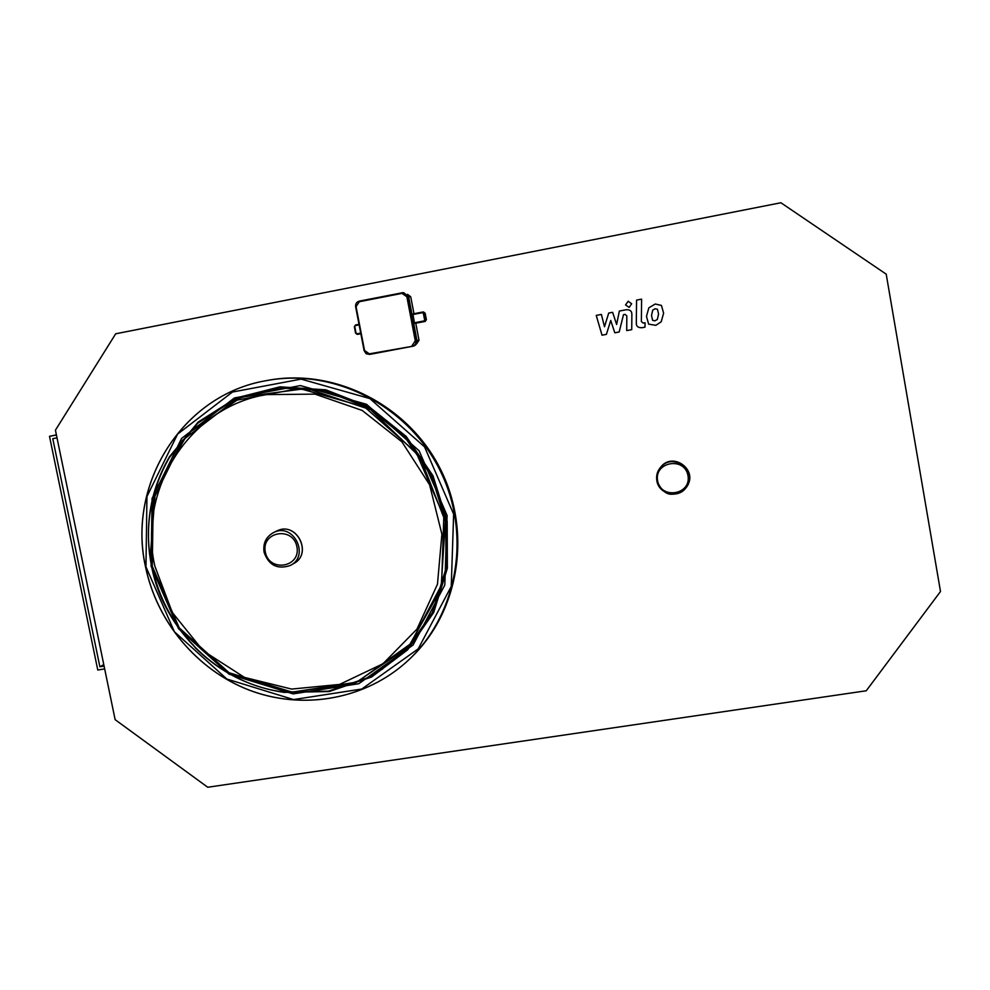 <?xml version="1.0" encoding="UTF-8"?>
<svg xmlns="http://www.w3.org/2000/svg" width="990" height="990" viewBox="0 0 990 990"><rect width="100%" height="100%" fill="white"/><g stroke="black" fill="none" stroke-linecap="round" stroke-linejoin="round"><path stroke-width="1.49" d="M56.393 434.87L49.5 436.318L56.418 435.018M104.668 668.906L97.775 670.02L49.5 436.318M104.086 666.097L99.879 666.777L52.779 438.669L57.012 437.877M99.879 666.777L103.777 664.612M207.739 787.248L115.137 719.668L55.428 430.18L115.694 333.791L780.9 202.752L886.211 274.156L940.5 591.5L866.25 690.773L207.739 787.248M416.716 343.728L419.018 340.251L416.976 340.585C417.236 343.456 415.998 345.337 413.251 346.154L412.248 346.327C415.008 345.498 416.246 343.629 415.973 340.696L407.571 296.641L402.645 292.706L359.321 301.121C356.586 301.962 355.361 303.831 355.633 306.752L364.085 350.559L366.053 353.628L369.542 354.42L412.248 346.327L369.344 353.838L364.53 350.472L356.066 306.665L359.296 301.727L402.014 293.374L406.865 296.765L415.28 340.82L412.013 345.745M407.509 294.339L410.726 296.765L413.956 313.719M423.435 311.999L425.156 313.199L426.393 319.671L425.23 321.416L415.775 323.223L419.018 340.251M415.775 323.223L414.439 322.777L412.867 313.929L422.359 312.098L412.867 313.929M360.843 333.766L358.38 334.236M154.836 566.107L172.248 612.377L203.235 650.851L244.493 677.408L291.629 689.077L339.57 684.424L383.006 663.733L416.988 629.083L437.469 584.211L441.899 534.192L429.611 484.803L401.952 441.887L362.179 410.442L315.018 394.119L265.988 394.626C189.238 407.534 137.573 489.53 154.836 566.107M193.978 645.864C172.433 623.316 158.437 596.797 151.99 566.292L178.646 627.474L227.737 672.297L290.268 692.344L354.618 683.484L408.462 646.878L440.996 589.124L445.314 521.396L420.206 457.256L370.656 409.761L306.789 388.414L241.535 397.139L187.716 433.657L155.393 490.384L150.282 556.293L151.99 566.292L150.282 556.293M151.569 566.367C163.969 630.754 219.743 684.09 283.66 692.035L328.408 691.181L370.619 676.702L406.42 649.712L432.395 612.513L446.007 568.458L445.809 521.619L431.714 476.45L405.021 437.271L368.28 407.831L325.042 390.877L279.44 387.894L235.756 398.995L197.975 422.978L169.439 457.454C150.109 491.151 144.156 527.46 151.569 566.367M657.607 480.793C653.945 461.711 684.659 456.378 687.988 475.596C691.577 494.74 660.899 499.913 657.607 480.793M687.58 485.261C697.109 470.089 674.314 452.653 661.976 465.659L659.847 468.159M606.4 334.373L610.731 320.463L614.802 332.801L619.183 331.984L623.502 314.672L625.074 314.375L626.831 315.921L626.707 330.586L631.731 329.645L631.868 314.634C631.991 311.169 630.073 309.536 626.138 309.746L619.369 311.046L616.621 324.485L612.624 312.32L608.714 313.05L604.494 326.762L601.388 314.436L596.228 315.414L602.031 335.189L606.4 334.373M657.447 309.239L655.095 308.756L652.744 310.13L651.519 315.439L652.62 320.339L654.935 320.834L657.323 319.461L658.56 314.115L657.447 309.239M648.858 307.803L646.47 316.379L648.648 324.138L655.838 325.326L661.209 321.787L663.622 313.162L661.431 305.427L655.269 304.004L648.858 307.803M636.57 300.094L636.31 322.802C636.162 326.292 638.105 327.925 642.126 327.69L644.997 327.158L645.047 322.728L643.116 323.087L641.347 321.527L641.619 299.141L636.57 300.094M629.157 307.407L631.645 303.757L628.167 301.245L625.544 304.92L629.157 307.407M410.726 296.765L408.647 296.851M360.707 333.098L357.043 333.803L356.029 333.086L354.779 326.638L355.596 333.172L357.217 334.373L360.83 333.692M414.674 323.359L425.23 321.416M358.553 334.212L357.043 333.803M354.779 326.638L355.484 324.992L359.011 324.312L355.484 324.992L354.358 326.725M412.867 314.523L422.346 312.692L423.386 313.409L424.623 319.906L424.153 321.54L425.316 319.782L424.079 313.298L425.156 313.199M426.393 319.671L424.623 319.906M423.386 313.409L422.346 312.692M355.46 325.599L359.123 324.893M355.484 324.992L354.346 326.737L355.583 333.172L358.479 334.224M423.918 320.958L414.439 322.777M413.251 346.154L370.693 354.222L413.251 346.154C415.998 345.324 417.248 343.456 416.976 340.535L408.598 296.604L403.66 292.669L408.585 296.604L416.963 340.535L415.28 340.82M408.585 296.604L406.865 296.765M402.014 293.374L402.645 292.706M359.296 301.727L402.014 292.78M356.066 306.665L355.633 306.764C355.348 303.843 356.573 301.962 359.308 301.121M364.53 350.472L355.633 306.764M369.344 353.838L370.569 354.234M265.32 552.111C269.231 572.752 301.121 567.394 296.901 546.728C292.953 525.987 261.038 531.531 265.32 552.111M264.132 552.148C268.773 565.228 277.435 569.696 290.12 565.538C310.179 556.256 293.783 522.485 273.983 532.335C266.199 536.481 262.907 543.077 264.132 552.148M291.233 564.906L293.226 563.78C313.174 554.548 296.889 520.988 277.2 530.788L276.26 531.234M152.274 566.305L179.264 627.883L229.037 672.705L292.26 692.146L356.92 682.098L410.355 643.983L441.577 584.843L443.817 516.396L416.258 452.678L364.506 406.915L299.401 388.451L234.345 400.628L182.321 440.463L153.24 499.579L152.274 566.305M145.579 566.825C156.915 621.906 197.084 669.871 248.936 689.981C300.824 709.892 361.325 700.413 403.487 664.575C456.118 620.025 472.737 537.681 440.81 472.007C409.216 406.185 333.927 367.463 265.79 380.742C182.593 395.01 126.881 483.962 145.579 566.825M411.531 657.199C459.942 610.471 472.279 529.959 439.325 466.995C406.605 403.92 333.296 367.637 266.978 380.519L265.79 380.742C182.531 395.022 126.807 484.036 145.53 566.886C156.878 621.955 197.035 669.896 248.886 690.005C300.774 709.929 361.3 700.437 403.487 664.575M145.963 566.862L174.426 631.781L226.883 679.041L293.547 699.571L361.783 689.04L418.213 648.858L451.242 586.451L453.643 514.169L424.549 446.874L369.876 398.574L301.108 379.108L232.452 392.04L177.594 434.127L146.953 496.51L145.963 566.862M151.099 566.156L178.497 628.662L229.012 674.153L293.176 693.891L358.825 683.706L413.09 645.022L444.819 584.979L447.096 515.481L419.117 450.772L366.56 404.316L300.44 385.58L234.395 397.968L181.591 438.421L152.076 498.44L151.099 566.156M201.861 654.006C225.757 675.13 253.217 687.926 284.241 692.394L329.2 691.54L371.609 676.999L407.583 649.873L433.694 612.513L447.369 568.248L447.171 521.186L433.014 475.794L406.197 436.429L369.282 406.853L325.834 389.825L280.009 386.83L236.115 397.992L198.161 422.087L169.488 456.736C152.014 486.956 145.406 519.713 149.688 554.994M369.146 676.455L382.784 668.906M656.84 480.732C658.635 493.886 677.494 498.923 685.55 488.355C698.816 473.764 675.155 452.046 661.53 466.278C657.546 470.312 655.986 475.138 656.84 480.732M423.559 311.986L422.532 312.073M403.66 292.669L402.868 292.694M364.085 350.559L366.486 353.9L370.693 354.222M293.226 563.78C313.224 554.388 297.025 521.037 277.2 530.788L273.983 532.335C266.124 536.555 262.82 543.188 264.083 552.234C268.674 565.265 277.361 569.696 290.12 565.538M411.58 657.15C459.991 610.36 472.267 529.873 439.312 466.958C406.618 403.92 333.345 367.637 266.978 380.519M194.993 647.485C220.126 672.396 249.876 687.369 284.241 692.394L283.66 692.035M169.439 457.454L169.488 456.736C150.171 490.359 144.144 526.63 151.408 565.525M685.55 488.355C682.073 492.29 677.68 494.233 672.383 494.183C666.431 494.851 661.246 490.384 656.84 480.781C655.986 475.163 657.546 470.337 661.53 466.278L661.976 465.659"/></g></svg>
